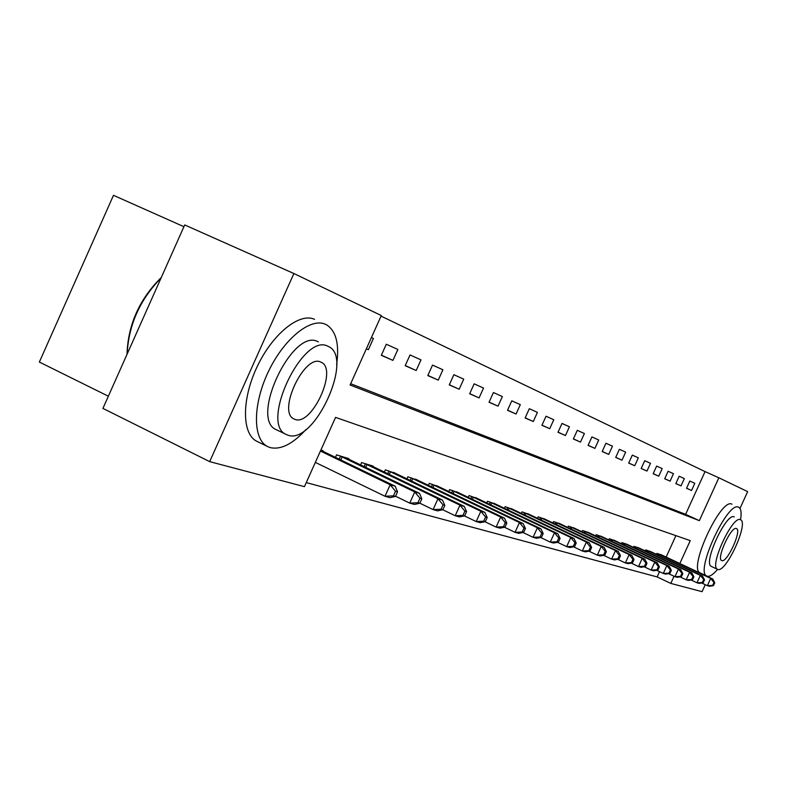 <?xml version="1.0" encoding="UTF-8"?>
<svg xmlns="http://www.w3.org/2000/svg" width="787" height="787" viewBox="0 0 787 787"><rect width="100%" height="100%" fill="white"/><g stroke="black" fill="none" stroke-linecap="round" stroke-linejoin="round"><path stroke-width="1.18" d="M183.932 226.695L113.485 195.324L39.35 362.059L108.35 396.215M679.84 563.531L690.258 540.63L335.557 417.385L304.441 486.661L209.676 461.635L102.92 408.404L184.709 224.944L293.885 273.522L381.302 315.538L350.097 385.01L699.348 520.65L718.856 477.778L747.65 491.619L739.996 508.432M350.687 383.712L685.605 514.334L705.044 471.59L381.036 316.118M705.044 471.59L718.856 477.778M366.358 348.808L368.375 349.684L373.422 338.44L371.425 337.534M381.321 355.321L392.939 360.387L397.858 349.458L386.299 344.244L381.321 355.321M405.197 365.719L416.195 370.52L420.986 359.875L410.037 354.947L405.197 365.719M427.813 375.576L438.251 380.121L442.914 369.762L432.535 365.079L427.813 375.576M449.269 384.922L459.185 389.24L463.73 379.147L453.873 374.701L449.269 384.922M469.652 393.805L479.086 397.907L483.523 388.07L474.148 383.84L469.652 393.805M489.042 402.255L498.023 406.161L502.362 396.559L493.429 392.536L489.042 402.255M507.517 410.302L516.075 414.031L520.305 404.646L511.796 400.809L507.517 410.302M525.126 417.976L533.291 421.527L537.432 412.368L529.317 408.709L525.126 417.976M541.938 425.295L549.739 428.689L553.792 419.737L546.03 416.234L541.938 425.295M558.003 432.289L565.459 435.545L569.424 426.78L562.007 423.436L558.003 432.289M573.369 438.989L580.511 442.097L584.387 433.529L577.284 430.332L573.369 438.989M588.076 445.393L594.923 448.374L598.72 439.992L591.922 436.923L588.076 445.393M602.183 451.541L608.745 454.394L612.463 446.18L605.941 443.238L602.183 451.541M615.709 457.434L622.005 460.179L625.655 452.122L619.389 449.308L615.709 457.434M628.685 463.09L634.735 465.727L638.316 457.837L632.305 455.122L628.685 463.09M641.169 468.521L646.983 471.059L650.495 463.317L644.71 460.71L641.169 468.521M653.161 473.744L658.758 476.184L662.201 468.599L656.633 466.091L653.161 473.744M664.7 478.781L670.091 481.123L673.475 473.676L668.114 471.265L664.7 478.781M675.817 483.621L681.011 485.884L684.336 478.575L679.171 476.243L675.817 483.621M686.53 488.284L691.537 490.468L694.803 483.297L689.825 481.044L686.53 488.284M306.261 482.598L657.135 576.93L659.526 571.667M666.156 557.098L675.905 535.642M322.759 451.226L323.004 450.685L320.889 450.036M335.459 457.365L336.58 454.866L348.779 458.614L348.552 459.116M360.574 464.92L361.627 462.569L373.176 466.12L372.959 466.593M384.361 472.082L385.364 469.859L396.107 473.676M406.938 478.88L407.873 476.784L418.084 480.414M428.374 485.343L429.269 483.366L438.979 486.809M448.777 491.491L449.623 489.622L458.87 492.898M468.206 497.354L469.003 495.584L477.817 498.702M486.73 502.952L487.487 501.27L495.899 504.241M504.408 508.294L505.136 506.69L513.173 509.533M521.309 513.399L521.997 511.875L529.69 514.6M537.472 518.289L538.131 516.833L545.489 519.44M552.946 522.971L553.576 521.584L560.629 524.083M567.771 527.467L568.371 526.139L575.14 528.53M581.996 531.776L582.577 530.507L589.069 532.799M595.651 535.908L596.212 534.698L602.448 536.901M608.774 539.892L609.305 538.721L615.306 540.836M621.396 543.709L621.897 542.597L627.672 544.634M633.535 547.398L634.027 546.326L639.575 548.283M645.232 550.939L645.694 549.906L651.046 551.795M656.496 554.363L656.948 553.369L662.103 555.189M209.676 461.635L293.885 273.522M709.126 576.192L708.713 577.107M705.26 584.682L702.073 591.676L670.79 583.413L674.046 576.261M657.135 576.93L670.79 583.413M685.605 514.334L699.348 520.65M368.375 349.684L366.378 348.769M392.939 360.387L381.4 355.144M416.195 370.52L405.275 365.552M438.251 380.121L427.882 375.409M459.185 389.24L449.338 384.774M479.086 397.907L469.721 393.657M498.023 406.161L489.111 402.118M516.075 414.031L507.576 410.165M533.291 421.527L525.185 417.848M549.739 428.689L541.987 425.177M565.459 435.545L558.052 432.181M580.511 442.097L573.418 438.88M594.923 448.374L588.125 445.294M608.745 454.394L602.222 451.443M622.005 460.179L615.749 457.336M634.735 465.727L628.734 463.002M646.983 471.059L641.208 468.432M658.758 476.184L653.2 473.666M670.091 481.123L664.74 478.703M681.011 485.884L675.856 483.543M691.537 490.468L686.569 488.215M395.468 496.42L397.533 491.836L395.527 491.255L393.461 495.859L395.468 496.42L390.047 497.669L384.991 496.263L390.175 484.762L395.202 486.228L320.781 450.272M315.341 462.382L384.991 496.263L393.461 495.859M320.437 451.049L390.175 484.762L395.527 491.255M395.202 486.228L397.533 491.836M419.825 503.257L421.842 498.801L419.943 498.25L417.927 502.726L419.825 503.257L414.493 504.447L409.712 503.119L414.749 491.934L419.501 493.331L345.503 457.611M395.546 496.243L409.712 503.119L417.927 502.726M339.925 455.889L414.749 491.934L419.943 498.25M419.501 493.331L421.842 498.801M442.855 509.72L444.822 505.382L443.022 504.861L441.064 509.219L442.855 509.72L437.602 510.861L433.076 509.602L437.985 498.722L442.481 500.04L370.077 465.166M419.855 503.198L433.076 509.602L441.064 509.219M364.794 463.533L437.985 498.722L443.022 504.861M442.481 500.04L444.822 505.382M464.674 515.839L466.573 511.609L464.881 511.127L462.972 515.357L464.674 515.839L459.49 516.931L455.211 515.741L459.982 505.156L464.251 506.395L393.372 472.328M442.776 509.74L455.211 515.741L462.972 515.357M388.355 470.783L459.982 505.156L464.881 511.127M464.251 506.395L466.573 511.609M485.353 521.643L487.212 517.521L485.599 517.059L483.739 521.181L485.353 521.643L480.257 522.686L476.184 521.565L480.847 511.245L484.89 512.426L415.487 479.126M464.428 515.888L476.184 521.565L483.739 521.181M410.725 477.66L480.847 511.245L485.599 517.059M484.89 512.426L487.212 517.521M126.992 354.396C127.956 324.834 139.388 299.188 161.286 277.477M161.05 278.018C139.879 299.66 128.586 325.011 127.15 354.061M336.62 364.696C339.512 344.312 336.177 331.032 326.625 324.854L325.503 324.303C310.599 317.24 283.763 338.941 268.269 371.877C252.578 404.725 252.706 439.372 267.58 446.544L270.207 447.596C280.89 450.007 292.833 443.957 306.045 429.456M314.584 319.345C299.542 312.232 272.617 333.796 257.162 366.653C241.511 399.403 241.786 434.04 256.798 441.281L257.349 441.546M276.749 429.909L276.207 429.643C249.4 418.979 292.449 327.795 317.751 341.588L318.361 341.863M327.825 346.201C302.739 332.507 259.602 423.918 286.183 434.463L287.904 435.172C313.944 445.412 354.209 358.193 328.769 346.654L327.825 346.201M294.997 419.373C311.672 426.357 337.938 369.683 321.411 362.364L320.722 362.04C304.441 353.619 276.985 412.034 293.974 418.94L294.997 419.373M740.547 519.764C741.649 512.908 741.098 508.766 738.885 507.349L738.668 507.241C727.985 500.168 694.665 571.942 706.756 576.005L707.257 576.212C709.766 576.802 713.219 574.52 717.616 569.365M731.959 504.211C721.138 497.069 687.868 568.745 700.086 572.867L700.341 572.985M711.517 566.512L711.32 566.424C702.663 563.443 726.499 512.022 734.271 516.911M740.449 519.725C732.776 514.875 708.9 566.365 717.478 569.296L717.803 569.434C725.87 573.221 748.958 523.05 740.636 519.813L740.449 519.725M721.827 560.6C726.981 563.167 741.944 530.684 736.563 528.628L736.425 528.569C731.428 525.559 716.14 558.593 721.63 560.521L721.827 560.6M504.998 527.152L506.808 523.139L505.274 522.696L503.464 526.719L504.998 527.152L499.971 528.156L496.105 527.083L500.65 517.029L504.497 518.161L436.5 485.589M484.959 521.722L496.105 527.083L503.464 526.719M431.974 484.192L500.65 517.029L505.274 522.696M504.497 518.161L506.808 523.139M523.67 532.386L525.441 528.48L523.985 528.057L522.214 531.982L523.67 532.386L518.722 533.36L515.042 532.337L519.479 522.538L523.139 523.601L456.509 491.737M504.467 527.251L515.042 532.337L522.214 531.982M452.2 490.409L519.479 522.538L523.985 528.057M523.139 523.601L525.441 528.48M541.456 537.373L543.187 533.556L541.79 533.163L540.059 536.99L541.456 537.373L536.577 538.308L533.074 537.334L537.413 527.772L540.885 528.785L475.574 497.6M523.021 532.514L533.074 537.334L540.059 536.99M471.462 496.341L537.413 527.772L541.79 533.163M540.885 528.785L543.187 533.556M558.406 542.135L560.088 538.406L558.77 538.023L557.078 541.761L558.406 542.135L553.595 543.03L550.261 542.105L554.491 532.76L557.816 533.734L493.754 503.188M540.689 537.521L550.261 542.105L557.078 541.761M489.829 501.988L554.491 532.76L558.77 538.023M557.816 533.734L560.088 538.406M574.579 546.67L576.232 543.02L574.963 542.666L573.31 546.316L574.579 546.67L569.847 547.536L566.66 546.65L570.791 537.521L573.959 538.456L511.117 508.53M557.54 542.292L566.66 546.65L573.31 546.316M507.369 507.379L570.791 537.521L574.963 542.666M573.959 538.456L576.232 543.02M590.024 550.998L591.637 547.437L590.437 547.093L588.814 550.664L590.024 550.998L585.361 551.844L582.311 550.998L586.364 542.076L589.394 542.961L527.723 513.636M573.615 546.847L582.311 550.998L588.814 550.664M524.132 512.534L586.364 542.076L590.437 547.093M589.394 542.961L591.637 547.437M604.8 555.15L606.384 551.667L605.223 551.333L603.639 554.815L604.8 555.15L600.206 555.956L597.294 555.15L601.248 546.424L604.15 547.27L543.61 518.525M588.981 551.185L597.294 555.15L603.639 554.815M540.177 517.462L601.248 546.424L605.223 551.333M604.15 547.27L606.384 551.667M618.936 559.114L620.49 555.701L619.379 555.386L617.834 558.8L618.936 559.114L614.411 559.901L611.617 559.124L615.493 550.585L618.277 551.402L558.819 523.198M603.678 555.347L611.617 559.124L617.834 558.8M555.533 522.184L615.493 550.585L619.379 555.386M618.277 551.402L620.49 555.701M632.492 562.912L634.007 559.577L632.945 559.272L631.43 562.616L632.492 562.912L628.026 563.669L625.35 562.931L629.147 554.569L631.804 555.347L573.408 527.683M617.756 559.321L625.35 562.931L631.43 562.616M570.26 526.71L629.147 554.569L632.945 559.272M631.804 555.347L634.007 559.577M645.478 566.561L646.963 563.285L645.95 563L644.464 566.266L645.478 566.561L641.08 567.299L638.513 566.581L642.231 558.396L644.789 559.144L587.407 531.992M631.243 563.128L638.513 566.581L644.464 566.266M584.377 531.058L642.231 558.396L645.95 563M644.789 559.144L646.963 563.285M657.952 570.054L659.408 566.856L658.434 566.571L656.968 569.778L657.952 570.054L653.613 570.772L651.144 570.083L654.794 562.066L657.243 562.784L600.845 536.124M644.169 566.778L651.144 570.083L656.968 569.778M597.943 535.229L654.794 562.066L658.434 566.571M657.243 562.784L659.408 566.856M669.924 573.418L671.35 570.28L670.416 570.004L668.989 573.152L669.924 573.418L665.654 574.107L663.284 573.448L666.855 565.587L669.216 566.276L613.771 540.098M656.584 570.28L663.284 573.448L668.989 573.152M610.978 539.233L666.855 565.587L670.416 570.004M669.216 566.276L671.35 570.28M681.444 576.645L682.841 573.566L681.936 573.31L680.539 576.389L681.444 576.645L677.223 577.324L674.951 576.684L678.453 568.981L680.716 569.64L626.196 543.915M668.517 573.644L674.951 576.684L680.539 576.389M623.501 543.089L678.453 568.981L681.936 573.31M680.716 569.64L682.841 573.566M692.521 579.753L693.898 576.733L693.022 576.487L691.645 579.507L692.521 579.753L688.359 580.413L686.166 579.803L689.609 572.238L691.793 572.877L638.159 547.595M679.988 576.881L686.166 579.803L691.645 579.507M635.571 546.798L689.609 572.238L693.022 576.487M691.793 572.877L693.898 576.733M703.184 582.744L704.532 579.783L703.696 579.537L702.348 582.508L703.184 582.744L699.082 583.383L696.967 582.793L700.351 575.376L702.447 575.986L649.678 551.136M691.025 579.989L696.967 582.793L702.348 582.508M647.18 550.369L700.351 575.376L703.696 579.537M702.447 575.986L704.532 579.783M713.455 585.626L714.783 582.714L713.976 582.488L712.648 585.4L713.455 585.626L709.412 586.246L707.375 585.685L710.691 578.396L712.717 578.986L660.785 554.55M701.66 582.98L707.375 585.685L712.648 585.4M658.375 553.812L710.691 578.396L713.976 582.488M712.717 578.986L714.783 582.714M339.177 459.155L340.525 456.165M340.781 459.933L342.138 456.913M364.106 466.622L365.375 463.799M365.67 467.37L366.949 464.537M387.735 473.695L388.926 471.039M389.26 474.433L390.46 471.757M410.145 480.424L411.276 477.916M411.64 481.132L412.782 478.614M431.443 486.809L432.516 484.438M432.909 487.507L433.981 485.126M451.708 492.898L452.722 490.655M453.135 493.587L454.158 491.314M471.01 498.702L471.974 496.567M472.407 499.371L473.38 497.217M489.416 504.241L490.331 502.214M490.783 504.89L491.708 502.854M506.995 509.523L507.861 507.605M508.333 510.163L509.209 508.225M523.788 514.59L524.614 512.75M525.096 515.21L525.932 513.36M539.852 519.43L540.649 517.679M541.141 520.04L541.938 518.279M555.238 524.063L555.996 522.401M556.498 524.663L557.265 522.981M569.985 528.51L570.713 526.916M571.224 529.1L571.952 527.497M584.131 532.779L584.82 531.255M585.341 533.36L586.04 531.825M597.717 536.882L598.376 535.426M598.907 537.442L599.566 535.977M610.761 540.826L611.401 539.429M611.932 541.377L612.571 539.971M623.314 544.614L623.924 543.276M624.465 545.165L625.075 543.807M635.394 548.273L635.975 546.985M636.516 548.805L637.106 547.506M647.022 551.785L647.583 550.546M648.134 552.307L648.695 551.067M658.237 555.179L658.778 553.989M659.319 555.691L659.87 554.491M267.58 446.544L256.798 441.281M276.207 429.643L286.183 434.463M320.663 362.02L321.411 362.364M706.756 576.005L700.086 572.867M711.32 566.424L717.478 569.296"/></g></svg>
